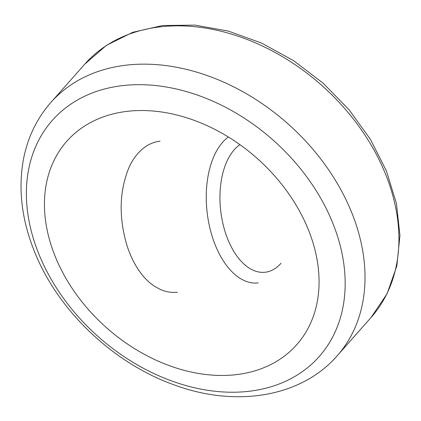 <?xml version="1.0" encoding="UTF-8"?>
<svg xmlns="http://www.w3.org/2000/svg" width="421" height="421" viewBox="0 0 421 421"><rect width="100%" height="100%" fill="white"/><g stroke="black" fill="none" stroke-linecap="round" stroke-linejoin="round"><path stroke-width="0.63" d="M127.479 111.312A153.502 113.323 41.5 0 1 307.883 228.514A153.502 113.323 41.5 0 1 236.028 374.674A153.502 113.323 41.5 0 1 55.625 257.473A153.502 113.323 41.5 0 1 127.479 111.312M228.356 136.978A76.012 42.726 83.5 0 0 208.963 223.883A76.012 42.726 83.5 0 0 258.231 282.928M281.044 263.246A66.171 37.195 -96.5 0 1 226.082 234.676A66.171 37.195 -96.5 0 1 239.917 144.65M248.774 391.314A178.188 131.547 41.5 0 1 39.358 255.263A178.188 131.547 41.5 0 1 122.769 85.595A178.188 131.547 41.5 0 1 332.185 221.646A178.188 131.547 41.5 0 1 248.774 391.314M126.453 65.144A191.139 141.103 41.5 0 1 324.891 164.506A191.139 141.103 41.5 0 1 337.179 355.777C301.447 396.977 236.576 407.539 175.846 385.478C114.701 364.391 58.803 311.814 34.959 252.784C21.708 220.42 17.914 189.034 23.581 158.622C27.865 137.067 36.969 118.343 50.894 102.445A191.139 141.103 41.5 0 1 126.453 65.144M50.894 102.445L84.795 64.134A191.139 141.103 41.5 0 1 160.354 26.833A191.139 141.103 41.5 0 1 358.792 126.2A191.139 141.103 41.5 0 1 371.08 317.466L337.179 355.777M177.378 292.206C171.673 292.821 166.106 291.953 160.68 289.606L154.907 286.533C149.765 283.207 145.113 278.802 140.961 273.318C135.03 265.44 130.342 256.089 126.905 245.254C118.638 217.099 119.306 191.245 128.921 167.674C132.778 159.022 137.993 152.244 144.561 147.345C149.271 143.919 154.428 141.861 160.038 141.177M84.795 64.134L106.46 45.326L132.794 32.296L162.669 25.502L194.902 25.118L228.287 31.07L261.604 43.084L293.621 60.687L323.149 83.195L349.088 109.765L370.459 139.409L386.441 171.015L396.414 203.432L399.95 235.471L396.84 265.946L387.115 293.674L371.08 317.466"/></g></svg>

